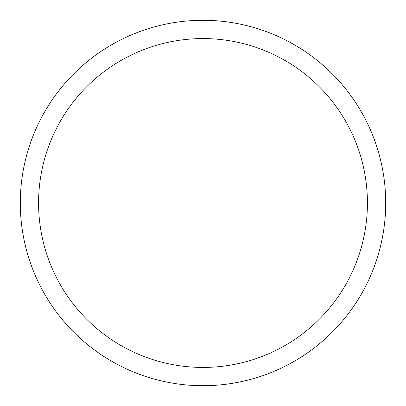 <?xml version="1.0" encoding="UTF-8"?>
<svg xmlns="http://www.w3.org/2000/svg" width="406" height="406" viewBox="0 0 406 406"><rect width="100%" height="100%" fill="white"/><g stroke="black" fill="none" stroke-linecap="round" stroke-linejoin="round"><path stroke-width="0.61" d="M203 20.3A182.7 182.7 0 0 1 385.7 203A182.7 182.7 0 0 1 203 385.7A182.7 182.7 0 0 1 20.3 203A182.7 182.7 0 0 1 203 20.3M203 38.57A164.43 164.43 0 0 1 367.43 203A164.43 164.43 0 0 1 203 367.43A164.43 164.43 0 0 1 38.57 203A164.43 164.43 0 0 1 203 38.57"/></g></svg>
